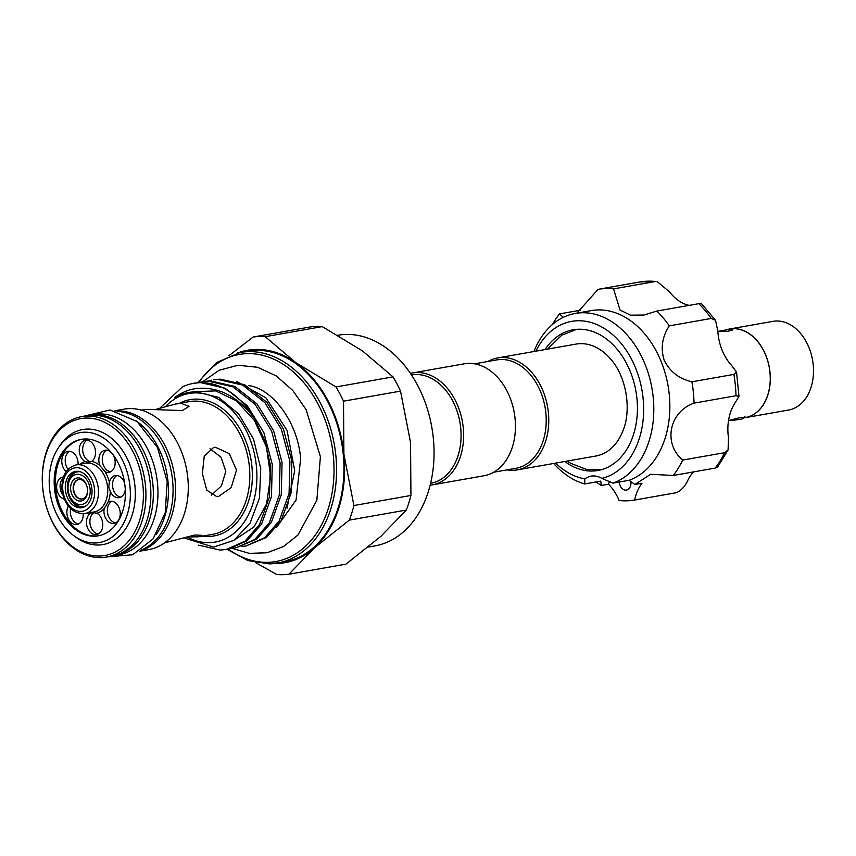 <?xml version="1.0" encoding="UTF-8"?>
<svg xmlns="http://www.w3.org/2000/svg" width="856" height="856" viewBox="0 0 856 856"><rect width="100%" height="100%" fill="white"/><g stroke="black" fill="none" stroke-linecap="round" stroke-linejoin="round"><path stroke-width="1.28" d="M727.771 329.421A45.015 32.271 80 0 1 729.761 328.971A45.015 32.271 80 0 1 770.015 372.36A45.015 32.271 80 0 1 745.405 417.642A45.015 32.271 80 0 1 743.597 417.889M729.761 328.971L772.957 321.353A45.015 32.271 80 0 1 813.2 364.742A45.015 32.271 80 0 1 788.601 410.024L745.405 417.642M717.842 331.443L727.579 331.358L732.864 329.924L730.05 329.26L717.842 331.379M725.781 329.763L729.783 329.068A44.929 32.207 80 0 1 769.951 372.371A44.929 32.207 80 0 1 745.394 417.557A44.929 32.207 80 0 1 745.03 417.621M619.22 482.035A8.089 5.799 -100 0 0 620.001 485.32A8.089 5.799 -100 0 0 626.474 490.06A8.089 5.799 -100 0 0 630.84 481.468M564.821 461.502A71.444 51.21 -100 0 0 597.905 470.49A71.444 51.21 -100 0 0 630.326 371.622A71.444 51.21 -100 0 0 573.081 329.785A71.444 51.21 -100 0 0 545.069 349.558M595.99 481.96L601.372 485.47L608.488 484.207A26.953 19.324 -100 0 1 609.547 481.425M553.65 463.471A87.162 62.488 80 0 0 584.669 483.95L600.719 481.125L601.372 485.47M661.185 361.639A87.162 62.488 -100 0 0 591.346 310.6L575.285 313.435A87.162 62.488 80 0 1 645.135 364.474A87.162 62.488 80 0 1 613.014 483.126L629.074 480.291A87.162 62.488 -100 0 0 661.185 361.639M608.488 484.207A44.031 31.565 -100 0 1 619.145 500.514A106.936 76.655 -100 0 0 634.628 500.054A44.031 31.565 -100 0 1 641.979 483.233L634.863 484.485L650.667 474.288L673.265 475.476A106.936 76.655 -100 0 0 682.703 460.068C662.886 443.622 669.103 411.779 694.045 403.133A106.936 76.655 -100 0 0 691.916 381.797C679.15 378.855 669.916 371.697 664.213 360.333C660.447 348.274 662.148 336.783 669.306 325.847A106.936 76.655 -100 0 0 656.852 311.07L643.937 315.051L630.498 315.169L620.012 310.022L613.549 288.889A106.936 76.655 -100 0 0 598.066 289.339L576.869 313.157M563.302 317.33L559.439 313.917A106.936 76.655 -100 0 0 552.537 324.424M555.651 463.117A79.972 57.331 -100 0 0 584.83 478.889L584.669 483.95M613.014 483.126L601.832 478.397A79.972 57.331 -100 0 0 635.687 368.219A79.972 57.331 -100 0 0 535.899 351.174M533.909 351.527A87.162 62.488 80 0 1 575.285 313.435M493.709 472.223L515.772 468.328A55.041 39.451 -100 0 0 545.518 410.12A55.041 39.451 -100 0 0 500.76 359.509A55.041 39.451 -100 0 0 496.651 359.927L474.577 363.821M506.998 469.88A56.838 40.746 -100 0 0 513.076 470.319A56.838 40.746 -100 0 0 517.324 469.88A56.838 40.746 -100 0 0 548.033 409.767A56.838 40.746 -100 0 0 501.819 357.508A56.838 40.746 -100 0 0 497.571 357.936A56.838 40.746 -100 0 0 487.877 361.478M411.479 374.949L411.511 374.949A55.041 39.451 80 0 1 415.62 374.532A55.041 39.451 80 0 1 460.71 427.989A55.041 39.451 80 0 1 430.632 483.351L430.6 483.362M410.431 373.387A56.838 40.746 80 0 1 412.432 372.959A56.838 40.746 80 0 1 416.679 372.531A56.838 40.746 80 0 1 462.893 424.79A56.838 40.746 80 0 1 432.184 484.903A56.838 40.746 80 0 1 430.151 485.192M412.432 372.959L464.262 363.811A56.838 40.746 80 0 1 468.5 363.383A56.838 40.746 80 0 1 514.713 415.642A56.838 40.746 80 0 1 484.004 475.765L432.184 484.903M80.261 501.07A11.684 8.378 80 0 1 70.684 489.728A11.684 8.378 80 0 1 77.95 477.883A11.684 8.378 80 0 1 87.515 489.236A11.684 8.378 80 0 1 80.261 501.07M79.362 479.456A9.887 7.083 -100 0 0 78.624 479.531A9.887 7.083 -100 0 0 73.274 489.985A9.887 7.083 -100 0 0 81.32 499.069A9.887 7.083 -100 0 0 82.058 498.995A9.887 7.083 -100 0 0 87.398 488.541A9.887 7.083 -100 0 0 79.362 479.456M82.251 498.952A9.887 7.083 80 0 1 81.705 499.005A9.887 7.083 80 0 1 73.691 490.049A9.887 7.083 80 0 1 78.816 479.499M80.614 504.633A15.28 10.946 -100 0 0 90.105 489.161A15.28 10.946 -100 0 0 77.586 474.32A15.28 10.946 -100 0 0 68.106 489.803A15.28 10.946 -100 0 0 80.614 504.633M86.103 505.832A17.644 12.647 80 0 1 82.476 506.699A17.644 12.647 80 0 1 68.02 489.557A17.644 12.647 80 0 1 78.977 471.677A17.644 12.647 80 0 1 80.079 471.71M112.65 555.94A71.305 51.114 -100 0 0 113.891 555.747L118.513 554.934A71.305 51.114 -100 0 0 157.483 483.212A71.305 51.114 -100 0 0 93.743 414.497L89.11 415.31A71.305 51.114 -100 0 0 87.879 415.545M113.891 555.747A71.305 51.114 -100 0 0 152.86 484.025A71.305 51.114 -100 0 0 89.11 415.31M106.486 557.053L111.419 556.186A71.305 51.114 -100 0 0 149.95 480.762A71.305 51.114 -100 0 0 91.967 415.203A71.305 51.114 -100 0 0 86.649 415.738L81.705 416.615A71.305 51.114 80 0 1 87.034 416.07A71.305 51.114 80 0 1 145.017 481.639A71.305 51.114 80 0 1 106.486 557.053A71.305 51.114 80 0 1 101.158 557.598A71.305 51.114 80 0 1 43.175 492.029A71.305 51.114 80 0 1 81.705 416.615M99.745 556.025A69.507 49.83 -100 0 0 142.92 485.587A69.507 49.83 -100 0 0 85.974 418.07A69.507 49.83 -100 0 0 42.8 488.509A69.507 49.83 -100 0 0 99.745 556.025M95.305 542.982A55.811 40.007 -100 0 0 129.973 486.422A55.811 40.007 -100 0 0 84.252 432.205A55.811 40.007 -100 0 0 58.583 447.485A55.811 40.007 -100 0 0 74.194 535.952A55.811 40.007 -100 0 0 95.305 542.982M74.194 535.952L76.548 537.654A58.411 41.869 -100 0 0 98.643 545.015A58.411 41.869 -100 0 0 134.927 485.823A58.411 41.869 -100 0 0 87.077 429.081A58.411 41.869 -100 0 0 60.22 445.077L58.583 447.485M98.9 535.706A48.974 35.107 80 0 1 95.861 535.984A48.974 35.107 80 0 1 56.1 491.376A48.974 35.107 80 0 1 81.887 439.267M94.631 536.198A48.974 35.107 80 0 1 54.805 491.162A48.974 35.107 80 0 1 81.267 439.363A48.974 35.107 80 0 1 84.926 438.989A48.974 35.107 80 0 1 124.751 484.025A48.974 35.107 80 0 1 98.29 535.824A48.974 35.107 80 0 1 94.631 536.198M111.601 452.878A11.235 8.057 -100 0 0 105.042 450.235A11.235 8.057 -100 0 0 98.911 461.534A11.235 8.057 -100 0 0 99.852 465.546L105.106 471.774A11.235 8.057 -100 0 0 108.947 472.362A11.235 8.057 -100 0 0 115.089 461.063A11.235 8.057 -100 0 0 112.596 454.119M110.617 471.795A11.235 8.057 80 0 1 102.346 460.924A11.235 8.057 80 0 1 106.807 450.192M91.688 461.363L89.003 462.379L85.161 461.555A11.235 8.057 -100 0 1 79.319 451.497A11.235 8.057 -100 0 1 85.45 440.198A11.235 8.057 -100 0 1 95.498 451.026A11.235 8.057 -100 0 1 91.688 461.363A26.504 19.003 80 0 1 99.852 465.546M125.286 489.643A11.235 8.057 -100 0 1 119.177 497.678A11.235 8.057 -100 0 1 110.274 491.333L108.712 486.925L109.375 482.324A11.235 8.057 -100 0 1 115.271 475.551A11.235 8.057 -100 0 1 124.602 483.03M120.846 497.111A11.235 8.057 80 0 1 112.575 486.24A11.235 8.057 80 0 1 117.037 475.508M104.154 508.571A11.235 8.057 -100 0 0 104.004 512.616A11.235 8.057 -100 0 0 114.051 523.433A11.235 8.057 -100 0 0 120.182 512.145A11.235 8.057 -100 0 0 110.146 501.316A11.235 8.057 -100 0 0 108.134 502.065L104.154 508.571A26.504 19.003 80 0 1 96.867 513.204L92.309 512.498L90.329 513.397A11.235 8.057 -100 0 0 86.531 523.733A11.235 8.057 -100 0 0 96.568 534.561A11.235 8.057 -100 0 0 102.709 523.262A11.235 8.057 -100 0 0 96.867 513.204M115.721 522.866A11.235 8.057 80 0 1 107.439 512.006A11.235 8.057 80 0 1 111.911 501.274M98.237 533.994A11.235 8.057 80 0 1 89.966 523.123A11.235 8.057 80 0 1 94.278 512.466M68.287 506.131A11.235 8.057 -100 0 0 66.939 513.696A11.235 8.057 -100 0 0 76.976 524.514A11.235 8.057 -100 0 0 83.16 513.76M78.645 523.947A11.235 8.057 80 0 1 70.374 513.086A11.235 8.057 80 0 1 70.599 508.657M63.43 477.006A11.235 8.057 -100 0 0 62.852 477.081A11.235 8.057 -100 0 0 56.71 488.38A11.235 8.057 -100 0 0 64.243 499.102M62.905 495.078A11.235 8.057 80 0 1 60.145 487.77A11.235 8.057 80 0 1 63.044 478.172M78.067 464.573A11.235 8.057 -100 0 0 78.014 462.144A11.235 8.057 -100 0 0 67.977 451.315A11.235 8.057 -100 0 0 61.835 462.615A11.235 8.057 -100 0 0 66.169 471.624M68.052 469.345A11.235 8.057 80 0 1 65.281 462.005A11.235 8.057 80 0 1 69.743 451.273M91.004 461.748A11.235 8.057 80 0 1 82.754 450.887A11.235 8.057 80 0 1 87.216 440.155M91.934 489.172A18.425 13.204 -100 0 0 75.467 471.41A18.425 13.204 -100 0 0 65.398 489.942A18.425 13.204 -100 0 0 81.876 507.694A18.425 13.204 -100 0 0 91.934 489.172M82.893 507.458A18.425 13.204 80 0 1 67.463 489.579A18.425 13.204 80 0 1 76.505 471.292M141.786 549.83A71.305 51.114 -100 0 0 172.602 480.548A71.305 51.114 -100 0 0 117.347 411.319M156.027 534.743A71.305 51.114 -100 0 0 167.969 481.361A71.305 51.114 -100 0 0 135.89 420.628M227.075 549.327L247.737 560.498L269.298 563.901L284.813 561.771A106.936 76.655 -100 0 0 342.593 448.672A106.936 76.655 -100 0 0 255.644 350.339A106.936 76.655 -100 0 0 247.662 351.153L240.258 352.469A106.936 76.655 80 0 1 248.24 351.645A106.936 76.655 80 0 1 335.188 449.978A106.936 76.655 80 0 1 277.408 563.077A106.936 76.655 80 0 1 269.426 563.89M237.476 353.025A107.835 77.297 80 0 1 255.559 349.451A107.835 77.297 80 0 1 295.823 362.655L336.023 386.933L393.032 376.875L362.452 350.896L322.252 326.618A119.958 85.996 -100 0 0 316.174 326.5A119.958 85.996 -100 0 0 310.161 326.971L253.151 337.029A119.958 85.996 -100 0 1 259.165 336.569A119.958 85.996 -100 0 1 265.232 336.675L295.823 362.655A107.835 77.297 80 0 1 343.898 454.194L353.913 505.522L410.934 495.464L410.538 442.445L400.522 391.117A119.958 85.996 -100 0 0 393.032 376.875M228.841 355.754L253.151 337.029M368.273 547.048L374.896 545.882A106.936 76.655 -100 0 0 432.676 432.783A106.936 76.655 -100 0 0 345.728 334.45A106.936 76.655 -100 0 0 337.885 335.242M115.603 410.891A71.305 51.114 80 0 1 116.651 410.848A71.305 51.114 80 0 1 174.175 473.443A71.305 51.114 80 0 1 140.288 550.836M139.731 551.189L148.837 549.584A71.305 51.114 -100 0 0 187.368 474.16A71.305 51.114 -100 0 0 129.384 408.601A71.305 51.114 -100 0 0 124.067 409.147L114.95 410.752M213.626 447.442L215.391 447.26L229.301 453.637L236.513 470.105L231.163 487.631L218.515 496.491L216.825 496.662L206.778 490.167L202.369 473.603L204.242 456.205L213.626 447.442M154.989 409.596L175.469 404.043L181.204 403.401L189.058 406.311L182.499 410.538L147.264 409.393L141.176 410.088M164.598 542.832L194.922 534.989L201.941 535.342L198.881 536.787L186.833 536.969M198.785 382.514A105.138 75.371 -100 0 1 247.181 353.646A105.138 75.371 -100 0 1 333.326 455.777A105.138 75.371 -100 0 1 268.014 562.328A105.138 75.371 -100 0 1 228.285 549.113L246.945 540.842L261.572 524.086L271.459 496.555L272.272 464.38L263.809 432.473L247.266 405.712L225.053 388.185L200.475 382.579L193.841 383.285M228.306 549.113L226.337 549.456L244.977 541.195L259.603 524.428L269.48 496.897L270.303 464.722L264.697 440.219L253.975 417.76A84.648 60.68 -100 0 0 200.004 382.664A84.648 60.68 -100 0 0 193.691 383.306A84.648 60.68 -100 0 0 182.307 386.966L159.858 408.141M226.337 549.456L220.163 550.076L198.635 545.176M245.918 546L266.537 537.386L281.164 520.63L291.04 493.099L291.864 460.924L283.4 429.017L266.858 402.256L244.645 384.729L220.067 379.122L213.583 379.797L218.087 379.476L242.676 385.082L264.879 402.609L281.431 429.359L289.895 461.266L289.071 493.441L279.184 520.972L264.568 537.739L245.918 546L241.981 546.503M236.128 547.733L256.747 539.12L271.363 522.353L281.25 494.822L282.073 462.647L273.61 430.739L257.057 403.989L234.854 386.463L210.266 380.856L203.792 381.53L208.297 381.198L232.875 386.805L255.088 404.332L271.63 431.092L280.094 463L279.281 495.175L269.394 522.706L254.767 539.462L236.128 547.733L232.179 548.236M207.73 381.006L211.614 380.15M197.939 382.739L201.813 381.872M187.09 536.98A75.435 54.078 -100 0 0 209.538 542.65A75.435 54.078 -100 0 0 256.404 466.199A75.435 54.078 -100 0 0 194.601 392.915A75.435 54.078 -100 0 0 165.679 406.407M253.975 417.76C237.572 396.339 218.569 386.57 196.955 388.442C188.973 389.384 181.493 392.455 174.506 397.666C180.37 394.295 187.293 392.283 195.275 391.641L218.772 397.43L238.824 414.176L253.547 439.171L260.738 468.585L259.475 498.042L250.038 523.177L233.934 540.35L213.561 547.112L183.847 537.846M286.985 508.25L294.71 470.672L287.028 430.354L265.906 397.826L236.855 381.562M248.54 385.542A75.435 54.078 80 0 1 249.053 385.639C272.69 389.095 297.695 421.965 300.649 458.656L296.048 500.139L276.499 527.489M517.324 469.88L595.808 456.034A56.838 40.746 -100 0 0 606.797 451.722A56.838 40.746 -100 0 0 622.9 430.91C631.995 409.221 626.078 375.688 610.114 358.429A56.838 40.746 -100 0 0 580.304 343.663A56.838 40.746 -100 0 0 576.056 344.091L497.571 357.936M209.998 448.769L221.019 457.211L225.802 471.303L221.49 485.759L211.357 495.207M406.333 510.058L349.312 520.116L314.323 548.011L288.943 574.205L345.963 564.147L380.952 536.252L406.333 510.058A119.958 85.996 -100 0 0 410.934 495.464M349.312 520.116A119.958 85.996 -100 0 0 353.913 505.522M255.741 562.702L276.852 574.558A119.958 85.996 -100 0 0 288.943 574.205M322.252 326.618L265.232 336.675M400.522 391.117L343.502 401.186L343.898 454.194A107.835 77.297 -100 0 1 314.323 548.011A107.835 77.297 80 0 1 274.615 563.494M343.502 401.186A119.958 85.996 -100 0 0 336.023 386.933M682.703 460.068L724.658 452.674L728.103 449.871L728.456 437.63A44.031 31.565 80 0 1 735.497 402.256L738.974 396.382L736 395.729A106.936 76.655 -100 0 0 733.87 374.393L736.535 372.018L731.859 365.758A44.031 31.565 80 0 1 717.82 330.994L715.52 320.305L711.261 318.443A106.936 76.655 -100 0 0 698.806 303.677L701.578 303.73L715.52 320.305M673.265 475.476L715.22 468.082A106.936 76.655 -100 0 0 724.658 452.674M694.045 403.133L736 395.729M691.916 381.797L733.87 374.393M656.852 311.07L698.806 303.677M669.306 325.847L711.261 318.443M598.066 289.339L640.02 281.934L655.503 281.485A106.936 76.655 -100 0 0 640.02 281.934M613.549 288.889L655.503 281.485M559.439 313.917L580.593 310.182M634.863 484.485L629.074 480.291M601.832 478.397A26.953 19.324 -100 0 0 591.047 476.15A26.953 19.324 -100 0 0 584.83 478.889M634.628 500.054L676.582 492.66C681.74 490.124 685.645 485.662 688.299 479.264A44.031 31.565 80 0 1 693.574 471.891M728.114 449.871L717.649 466.991L715.22 468.082M689.219 305.367A44.031 31.565 80 0 1 669.606 291.95L657.044 281.442M728.531 420.521L740.451 417.568L746.09 417.14L743.661 417.803M744.399 416.915L743.04 418.563A10.336 0.749 174.3 0 1 728.51 420.638M79.94 464.241A26.504 19.003 80 0 1 85.161 461.555M105.106 471.774A26.504 19.003 80 0 1 109.375 482.324M107.578 487.075A24.706 17.719 -100 0 0 85.482 463.257L76.227 464.894A24.706 17.719 80 0 1 98.322 488.712A24.706 17.719 80 0 1 84.819 513.568L94.074 511.931A24.706 17.719 -100 0 0 107.578 487.075M62.82 490.017A22.021 15.783 -100 0 0 80.849 511.406A22.021 15.783 -100 0 0 94.524 489.097A22.021 15.783 -100 0 0 76.494 467.708A22.021 15.783 -100 0 0 62.82 490.017M198.881 536.787L212.545 534.369A67.399 48.311 -100 0 0 248.957 463.096A67.399 48.311 -100 0 0 194.162 401.122A67.399 48.311 -100 0 0 189.123 401.635L175.469 404.043M179.3 403.369A69.197 49.605 80 0 1 195.211 399.121A69.197 49.605 80 0 1 251.899 466.327A69.197 49.605 80 0 1 208.918 536.455A69.197 49.605 80 0 1 202.722 536.102M110.274 491.333A26.504 19.003 80 0 1 108.134 502.065M90.329 513.397A26.504 19.003 80 0 1 88.532 512.905M83.011 416.38L110.06 409.992L137.014 421.505L157.429 447.421L167.22 481.596L165.197 512.862L153.106 538.884L132.669 554.763L107.792 556.817M84.819 513.568C72.546 513.868 64.938 506.003 61.985 489.953C61.439 476.161 66.18 467.804 76.227 464.894M202.733 381.712L219.147 370.241L237.979 365.266L257.56 367.267L276.242 375.923L292.752 390.411L306.116 409.617L320.411 456.687L316.838 500.321L297.909 535.054L283.604 546.481L267.029 552.762L249.364 553.361L231.88 548.311M547.508 349.13L561.686 335.242L576.698 329.335M567.26 461.074L570.652 463.299L586.767 469.559L601.458 469.687M235.379 539.366L254.018 526.879L266.569 503.949L270.635 476.343L266.451 447.089L254.521 420.617L236.609 400.875L215.648 390.892L194.462 391.674M198.881 391.674L196.634 391.62M197.554 382.771L216.6 362.495L240.258 352.469M738.974 396.382L736.535 372.018M744.816 417.653L745.394 417.557"/></g></svg>
